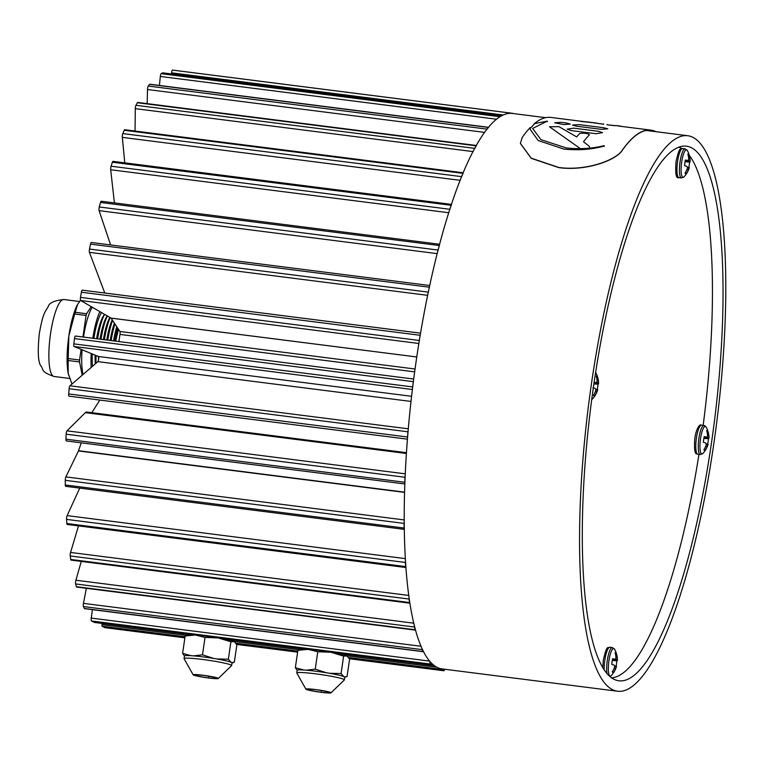 <?xml version="1.0" encoding="UTF-8"?>
<svg xmlns="http://www.w3.org/2000/svg" width="763" height="763" viewBox="0 0 763 763"><rect width="100%" height="100%" fill="white"/><g stroke="black" fill="none" stroke-linecap="round" stroke-linejoin="round"><path stroke-width="1.14" d="M576.361 126.181L572.479 125.027L578.945 124.598L603.915 127.774L607.806 128.833L601.33 129.348L576.361 126.181M98.494 360.146A30.72 7.096 -82.8 0 1 98.475 356.512M96.062 363.207A33.753 7.802 -82.8 0 1 96.033 355.501M95.327 363.846A30.72 7.096 -82.8 0 1 95.108 355.119M92.514 366.278A34.23 7.907 -82.8 0 1 92.304 353.975M91.207 367.413A38.789 8.965 -82.8 0 1 91.217 353.527M83.033 374.48A38.789 8.965 -82.8 0 1 82.07 349.769M114.727 341.032A34.23 7.907 -82.8 0 1 117.473 327.804M110.187 340.46A30.72 7.096 -82.8 0 1 114.421 323.169M111.179 340.584A33.753 7.802 -82.8 0 1 114.946 323.97M106.801 340.031A30.72 7.096 -82.8 0 1 112.218 319.84M107.793 340.155A33.753 7.802 -82.8 0 1 112.619 320.45M103.415 339.592A30.72 7.096 -82.8 0 1 109.853 317.408M104.407 339.726A33.753 7.802 -82.8 0 1 110.206 317.608M100.029 339.163A30.72 7.096 -82.8 0 1 107.135 315.901L107.173 315.853M101.021 339.297A33.753 7.802 -82.8 0 1 107.383 315.977M96.634 338.734A30.72 7.096 -82.8 0 1 103.749 315.472L104.531 314.318M97.626 338.858A33.753 7.802 -82.8 0 1 104.607 314.366M118.475 329.32L115.633 341.147A41.25 9.528 -82.8 0 1 118.007 328.615M68.613 375.186A41.25 9.528 -82.8 0 1 68.565 375.014A41.25 9.528 -82.8 0 1 68.212 373.422A41.25 9.528 -82.8 0 1 68.851 335.958A41.25 9.528 -82.8 0 1 77.521 304.58A41.25 9.528 -82.8 0 1 77.616 304.408M82.929 336.988L86.076 315.462L74.698 314.013A47.02 10.863 -82.8 0 1 75.194 312.296L86.572 313.746L91.226 306.621M86.076 315.462A47.02 10.863 -82.8 0 1 86.572 313.746M82.194 375.215L79.543 361.958L68.165 360.508A47.02 10.863 -82.8 0 1 68.193 358.562L79.571 360.012L81.126 349.387M79.543 361.958A47.02 10.863 -82.8 0 1 79.571 360.012M68.165 360.508L68.212 373.422L71.951 384.066M74.698 314.013L68.851 335.958L68.193 358.562M80.506 300.288L77.597 304.447L75.194 312.296M83.501 337.065A38.789 8.965 -82.8 0 1 92.266 307.212M92.819 338.247A38.789 8.965 -82.8 0 1 99.867 311.619M93.868 338.381A34.23 7.907 -82.8 0 1 101.498 312.563M113.582 340.889A30.72 7.096 -82.8 0 1 116.758 326.717M618.316 126.009L651.001 130.158A280.135 64.721 -82.8 0 0 622.35 150.13C615.817 160.468 585.326 171.265 558.659 167.44L531.21 158.16L520.385 143.368L522.226 137.407A280.135 64.721 -82.8 0 1 530.19 127.574M534.081 123.892A280.135 64.721 -82.8 0 1 550.886 117.435L588.922 122.271M651.001 130.158A280.135 64.721 -82.8 0 1 656.008 131.694M622.35 150.13L622.35 150.282A279.964 64.674 -82.8 0 1 650.982 130.33A279.964 64.674 -82.8 0 1 655.474 131.627M622.35 150.282C615.855 160.564 585.459 171.417 558.669 167.593L531.248 158.332L520.385 143.444M593.48 395.196L594.72 395.835A22.432 22.127 -54.1 0 0 596.819 391.877A22.261 19.666 -7.6 0 0 597.467 390.274A22.261 7.096 8.1 0 0 597.706 389.731A22.261 7.096 8.1 0 0 597.715 389.702L595.741 389.264M592.956 387.747A22.432 1.278 13.2 0 1 595.321 388.52A22.261 9.366 19.3 0 1 595.836 389.473A22.261 20.076 51.9 0 1 595.502 391.228A22.432 21.221 111.4 0 1 593.471 395.215A10.1 2.337 97.2 0 0 594.015 395.921A10.1 2.337 97.2 0 0 594.034 395.93A10.1 2.337 97.2 0 0 594.72 395.835M593.891 383.903L598.011 384.19A22.432 2.175 -176.6 0 0 598.573 383.789A22.261 10.262 -171.5 0 0 598.583 383.503A22.261 10.262 -171.5 0 0 598.545 382.902A22.261 20.973 -149.1 0 0 598.392 381.08A22.432 22.127 -54.1 0 0 597.505 376.722A10.1 2.337 97.2 0 0 596.943 376.006A10.1 2.337 97.2 0 0 596.552 375.968A10.1 2.337 97.2 0 0 596.256 376.111A22.432 21.221 111.4 0 1 597.076 380.441A22.261 18.77 154.6 0 1 596.914 382.101A22.261 6.199 177.9 0 1 596.18 382.616A22.432 2.175 -176.6 0 0 594.148 382.168M597.238 389.597A10.1 2.337 97.2 0 0 597.687 387.06A10.1 2.337 97.2 0 0 598.011 384.19M596.485 376.941L597.505 376.722M597.048 380.928L598.392 381.08M594.081 382.616L598.545 382.902M593.938 383.608L598.573 383.789M595.769 389.931L597.467 390.274M595.331 391.648L596.819 391.877M594.091 382.54L596.18 382.616M698.956 454.386A267.67 61.841 -82.8 0 1 611.43 677.811M678.879 147.24A267.67 61.841 -82.8 0 1 681.855 148.547M689.351 155.414A267.67 61.841 -82.8 0 1 703.152 425.373M603.676 124.178L602.932 124.226M601.292 124.016L602.045 123.968M218.237 678.536L231.628 665.594A24.044 1.86 -171.7 0 0 231.647 665.536L232.028 662.942A24.044 1.86 -171.7 0 0 202.977 656.876A24.044 1.86 -171.7 0 0 184.436 655.999L184.055 658.593A24.044 1.86 -171.7 0 0 184.055 658.65L193.192 674.883A12.723 0.982 -171.7 0 0 208.509 677.983A12.723 0.982 -171.7 0 0 218.237 678.536A12.723 0.982 -171.7 0 0 202.948 675.236A12.723 0.982 -171.7 0 0 193.192 674.883M231.647 665.536A24.044 1.86 -171.7 0 0 202.596 659.47A24.044 1.86 -171.7 0 0 184.055 658.593M196.911 675.98L208.471 677.964L217.236 678.565L214.546 677.239L202.987 675.255L194.222 674.654L196.911 675.98L197.092 674.854M208.709 676.237L208.471 677.964M619.918 126.21L619.947 126.038A280.307 64.76 97.2 0 0 619.489 125.981A280.307 64.76 97.2 0 0 618.335 125.876L615.655 125.513A280.307 64.76 -82.8 0 1 616.437 125.59L619.489 125.981M603.028 123.959L603.762 123.997M413.68 379.039L75.423 336.035A2.632 0.61 97.2 0 0 75.423 336.035A2.632 0.61 97.2 0 0 74.488 338.572A279.964 64.674 97.2 0 0 73.83 343.865A2.632 0.61 97.2 0 0 74.068 346.488L98.427 356.483A2.632 0.61 -82.8 0 1 98.627 359.363A2.632 0.61 -82.8 0 1 97.883 361.633L69.948 385.801A2.632 0.61 97.2 0 0 69.128 388.72A279.964 64.674 97.2 0 0 68.68 393.946A2.632 0.61 97.2 0 0 69.004 396.14A2.632 0.61 97.2 0 0 69.166 396.073M420.575 333.173L82.29 290.169A2.632 0.61 97.2 0 0 82.232 290.15A2.632 0.61 97.2 0 0 81.364 292.219A279.964 64.674 97.2 0 0 80.496 297.408A2.632 0.61 97.2 0 0 80.649 300.488L111.055 318.104L119.905 331.485A2.632 0.61 -82.8 0 1 120.001 334.27A2.632 0.61 -82.8 0 1 119.982 334.404A87.764 20.277 97.2 0 0 118.923 341.566M81.25 442.826L78.465 450.933L65.876 476.904A2.632 0.61 97.2 0 0 65.256 480.328A279.964 64.674 97.2 0 0 65.284 484.972A2.632 0.61 97.2 0 0 65.647 486.317L404.18 529.35M511.086 113.353A2.632 0.61 -82.8 0 1 511.344 113.172A279.964 64.674 -82.8 0 1 512.24 113.267A279.964 64.674 -82.8 0 1 512.564 113.305A2.632 0.61 -82.8 0 1 512.746 113.477M499.794 116.987A2.632 0.61 -82.8 0 1 499.994 116.739A279.964 64.674 -82.8 0 1 501.32 115.928A2.632 0.61 -82.8 0 1 501.425 115.9A2.632 0.61 -82.8 0 1 501.52 115.947M486.851 129.567A2.632 0.61 -82.8 0 1 487.09 129.128A279.964 64.674 -82.8 0 1 488.463 127.44A2.632 0.61 -82.8 0 1 488.663 127.307L149.863 84.235A2.632 0.61 97.2 0 0 149.643 84.359A279.964 64.674 97.2 0 0 148.26 86.057A2.632 0.61 97.2 0 0 147.478 89.529L147.173 103.634M474.596 148.852A2.632 0.61 -82.8 0 1 474.796 148.365A279.964 64.674 -82.8 0 1 476.188 145.809A2.632 0.61 -82.8 0 1 476.427 145.533M461.443 177.331A2.632 0.61 -82.8 0 1 461.663 176.654A279.964 64.674 -82.8 0 1 463.027 173.354A2.632 0.61 -82.8 0 1 463.236 172.963M449.731 209.949A2.632 0.61 -82.8 0 1 449.903 209.281A279.964 64.674 -82.8 0 1 451.2 205.295A2.632 0.61 -82.8 0 1 451.429 204.742M437.952 250.893A2.632 0.61 -82.8 0 1 438.124 250.054A279.964 64.674 -82.8 0 1 439.316 245.533A2.632 0.61 -82.8 0 1 439.507 244.942M428.196 292.906A2.632 0.61 -82.8 0 1 428.32 292.134A279.964 64.674 -82.8 0 1 429.359 287.203A2.632 0.61 -82.8 0 1 429.569 286.44M419.202 341.376A2.632 0.61 -82.8 0 1 419.316 340.479A279.964 64.674 -82.8 0 1 420.184 335.291A2.632 0.61 -82.8 0 1 420.337 334.556M412.583 387.709A2.632 0.61 -82.8 0 1 412.649 386.936A279.964 64.674 -82.8 0 1 413.308 381.653A2.632 0.61 -82.8 0 1 413.46 380.766M407.471 437.867A2.632 0.61 -82.8 0 1 407.509 437.018A279.964 64.674 -82.8 0 1 407.947 431.791A2.632 0.61 -82.8 0 1 408.043 431.009M404.781 483.017A2.632 0.61 -82.8 0 1 404.771 482.264A279.964 64.674 -82.8 0 1 404.972 477.256A2.632 0.61 -82.8 0 1 405.058 476.265M404.171 528.816A2.632 0.61 -82.8 0 1 404.113 528.053A279.964 64.674 -82.8 0 1 404.075 523.408A2.632 0.61 -82.8 0 1 404.113 522.579M405.735 567.109A2.632 0.61 -82.8 0 1 405.658 566.585A279.964 64.674 -82.8 0 1 405.372 562.465A2.632 0.61 -82.8 0 1 405.372 561.673M409.683 603.008A2.632 0.61 -82.8 0 1 409.559 602.541A279.964 64.674 -82.8 0 1 409.054 599.05A2.632 0.61 -82.8 0 1 409.006 598.44M415.32 630.057A2.632 0.61 -82.8 0 1 415.186 629.761A279.964 64.674 -82.8 0 1 414.452 627.024A2.632 0.61 -82.8 0 1 414.366 626.433M86.372 588.292L83.453 603.361A2.632 0.61 97.2 0 0 83.434 606.556A279.964 64.674 97.2 0 0 84.35 608.483A2.632 0.61 97.2 0 0 84.531 608.655L423.36 651.726A2.632 0.61 -82.8 0 1 423.179 651.564A279.964 64.674 -82.8 0 1 422.254 649.637A2.632 0.61 -82.8 0 1 422.139 649.237M433.537 665.164L430.256 664.039A2.632 0.61 -82.8 0 1 429.979 661.759M444.629 669.246A2.632 0.61 -82.8 0 1 443.875 670.753A2.632 0.61 -82.8 0 1 443.828 670.744L440.671 668.684M102.089 623.419L102.013 626.194L104.998 627.663A2.632 0.61 97.2 0 0 105.046 627.682A2.632 0.61 97.2 0 0 105.094 627.682M92.457 609.666L91.236 618.087A2.632 0.61 97.2 0 0 91.426 620.968L94.469 622.446M81.279 561.406L75.899 580.223A2.632 0.61 97.2 0 0 75.632 583.953A279.964 64.674 97.2 0 0 76.367 586.69A2.632 0.61 97.2 0 0 76.615 587.052L415.339 630.114M78.494 525.898L70.568 552.45A2.632 0.61 97.2 0 0 70.225 555.979A279.964 64.674 97.2 0 0 70.74 559.47A2.632 0.61 97.2 0 0 71.045 560.099L409.712 603.161M79.743 488.11L67.134 515.626A2.632 0.61 97.2 0 0 66.553 519.393A279.964 64.674 97.2 0 0 66.839 523.513A2.632 0.61 97.2 0 0 67.182 524.458L405.763 567.51M406.383 452.678L86.696 412.03A19.304 4.464 97.2 0 0 85.342 412.659L66.982 430.828A2.632 0.61 97.2 0 0 66.152 434.185A279.964 64.674 97.2 0 0 65.952 439.183A2.632 0.61 97.2 0 0 66.305 440.928L404.743 483.952M99.877 400.07L91.789 412.678M429.769 285.505L91.322 242.481A2.632 0.61 97.2 0 0 90.539 244.122A279.964 64.674 97.2 0 0 89.5 249.062A2.632 0.61 97.2 0 0 89.414 252.343L104.76 293.011M439.688 244.265L101.174 201.232A2.632 0.61 97.2 0 0 100.487 202.462A279.964 64.674 97.2 0 0 99.304 206.983A2.632 0.61 97.2 0 0 99.104 210.645L110.606 244.933M451.553 204.389L112.962 161.346A2.632 0.61 97.2 0 0 112.38 162.223A279.964 64.674 97.2 0 0 111.083 166.21A2.632 0.61 97.2 0 0 110.692 169.748L114.412 202.91M463.313 172.772L124.665 129.72A2.632 0.61 97.2 0 0 124.207 130.273A279.964 64.674 97.2 0 0 122.833 133.582A2.632 0.61 97.2 0 0 122.318 137.378L124.779 162.853M476.446 145.495L137.712 102.423A2.632 0.61 97.2 0 0 137.369 102.738A279.964 64.674 97.2 0 0 135.976 105.294A2.632 0.61 97.2 0 0 135.309 108.661L135.041 131.036M162.7 72.876A2.632 0.61 97.2 0 0 162.605 72.828A2.632 0.61 97.2 0 0 162.49 72.857A279.964 64.674 97.2 0 0 161.174 73.668A2.632 0.61 97.2 0 0 160.325 76.462L159.419 85.446M512.24 113.267L173.42 70.186A279.964 64.674 97.2 0 0 172.514 70.101A2.632 0.61 97.2 0 0 171.57 72.838L171.446 73.954M231.78 662.618L234.336 662.16L236.873 644.754L234.422 641.759A23.691 1.831 -171.7 0 0 234.422 641.759A23.691 1.831 -171.7 0 0 234.136 641.597A23.691 1.831 -171.7 0 0 218.218 637.925A23.691 1.831 -171.7 0 0 206.086 636.132A23.691 1.831 -171.7 0 0 195.347 635.016A23.691 1.831 -171.7 0 0 188.184 635.016L185.151 635.989L182.615 653.395L191.027 655.675M234.136 641.597L230.893 641.807L218.218 637.925L205.037 637.42L195.347 635.016L185.151 635.989M184.465 655.932L182.615 653.395M193.554 655.865L202.5 654.826L213.745 658.44M216.673 658.936L228.356 659.213L231.103 662.379M230.893 641.807L228.356 659.213M205.037 637.42L202.5 654.826M598.678 131.331L602.532 132.648L595.97 133.725L571.01 130.549L567.167 129.138L573.709 128.155L598.678 131.331M707.663 444.123A10.1 2.337 97.2 0 0 708.436 438.715A22.432 2.175 -176.6 0 0 708.999 438.315A22.261 10.262 -171.5 0 0 708.999 438.029A22.261 10.262 -171.5 0 0 708.97 437.428A22.261 20.973 -149.1 0 0 708.808 435.606A22.432 22.127 -54.1 0 0 707.921 431.248A10.1 2.337 97.2 0 0 707.358 430.532A10.1 2.337 97.2 0 0 706.977 430.485A10.1 2.337 97.2 0 0 706.672 430.628A22.432 21.221 111.4 0 1 707.501 434.958A22.261 18.77 154.6 0 1 707.33 436.617A22.261 6.199 177.9 0 1 706.605 437.132A22.432 2.175 -176.6 0 0 704.201 436.627A10.1 2.337 97.2 0 0 703.705 439.402A10.1 2.337 97.2 0 0 703.381 442.273A22.432 1.278 13.2 0 1 705.746 443.045A22.261 9.366 19.3 0 1 706.261 443.99A22.261 20.076 51.9 0 1 705.928 445.754A22.432 21.221 111.4 0 1 703.887 449.741A10.1 2.337 97.2 0 0 704.44 450.447A10.1 2.337 97.2 0 0 705.136 450.351A22.432 22.127 -54.1 0 0 707.234 446.403A22.261 19.666 -7.6 0 0 707.892 444.8A22.261 7.096 8.1 0 0 708.121 444.257A22.261 7.096 8.1 0 0 708.131 444.228L706.156 443.789M703.896 449.722L705.136 450.351M704.115 437.046L706.605 437.132M706.9 431.467L707.921 431.248M707.473 435.454L708.808 435.606M704.096 437.113L708.97 437.428M703.906 438.115L708.999 438.315M703.858 438.391L708.436 438.715M706.185 444.457L707.892 444.8M705.756 446.174L707.234 446.403M330.961 692.871L344.361 679.919A24.044 1.86 -171.7 0 0 344.38 679.871L344.752 677.267A24.044 1.86 -171.7 0 0 315.71 671.202A24.044 1.86 -171.7 0 0 297.169 670.324L296.788 672.928A24.044 1.86 -171.7 0 0 296.788 672.985L305.925 689.218A12.723 0.982 -171.7 0 0 321.242 692.318A12.723 0.982 -171.7 0 0 330.961 692.871A12.723 0.982 -171.7 0 0 315.682 689.571A12.723 0.982 -171.7 0 0 305.925 689.218M344.38 679.871A24.044 1.86 -171.7 0 0 315.329 673.805A24.044 1.86 -171.7 0 0 296.788 672.928M309.644 690.315L321.204 692.299L329.969 692.899L327.279 691.574L315.72 689.59L306.945 688.989L309.644 690.315L309.826 689.18M321.442 690.572L321.204 692.299M566.384 123.005L570.276 124.064L563.79 124.579L554.701 122.767L561.158 122.338L566.384 123.005M593.814 384.418A269.425 62.242 -82.8 0 1 686.652 146.21A269.425 62.242 -82.8 0 1 711.526 442.54A269.425 62.242 -82.8 0 1 618.688 680.758A269.425 62.242 -82.8 0 1 593.814 384.418M713.825 443.675A279.964 64.674 -82.8 0 1 617.362 691.211A279.964 64.674 -82.8 0 1 591.516 383.284A279.964 64.674 -82.8 0 1 687.978 135.757A279.964 64.674 -82.8 0 1 713.825 443.675M617.362 691.211L442.025 668.913A279.964 64.674 -82.8 0 1 416.178 360.994A279.964 64.674 -82.8 0 1 512.641 113.468L545.659 117.664M596.246 123.043L588.416 122.051M588.769 149.004L580.281 148.585L549.465 126.772L558.974 126.658L576.675 136.92A280.307 64.76 -82.8 0 1 579.098 134.193C579.947 132.133 591.726 133.649 588.817 135.433A280.307 64.76 97.2 0 0 583.504 141.765L589.274 146.296L589.589 148.108M589.122 134.889L588.817 135.433M599.232 123.577A280.307 64.76 97.2 0 0 598.965 123.501L597.486 123.272M581.11 121.279L589.713 122.242A280.307 64.76 -82.8 0 1 590.343 122.28L593.395 122.671A280.307 64.76 97.2 0 0 592.031 122.605L580.834 121.422M604.134 145.704L603.819 145.714C592.212 148.604 579.718 149.348 566.346 147.965L540.948 139.667L532.622 128.451L547.319 121.117L534.701 123.596L529.827 128.88L538.182 140.535L563.895 149.1C578.583 150.54 592.021 149.5 604.229 146L604.172 146.391M547.433 121.603L547.319 121.117M688.827 167.498A10.1 2.337 97.2 0 0 689.275 164.961A10.1 2.337 97.2 0 0 689.599 162.099A22.432 2.175 -176.6 0 0 690.162 161.699A22.261 10.262 -171.5 0 0 690.172 161.403A22.261 10.262 -171.5 0 0 690.134 160.812A22.261 20.973 -149.1 0 0 689.981 158.99A22.432 22.127 -54.1 0 0 689.094 154.631A10.1 2.337 97.2 0 0 688.14 153.868A10.1 2.337 97.2 0 0 687.845 154.012A22.432 21.221 111.4 0 1 688.665 158.342A22.261 18.77 154.6 0 1 688.503 160.001A22.261 6.199 177.9 0 1 687.768 160.516A22.432 2.175 -176.6 0 0 685.374 160.011A10.1 2.337 97.2 0 0 684.869 162.786A10.1 2.337 97.2 0 0 684.545 165.657A22.432 1.278 13.2 0 1 686.91 166.42A22.261 9.366 19.3 0 1 687.425 167.374A22.261 20.076 51.9 0 1 687.091 169.128A22.432 21.221 111.4 0 1 685.05 173.115A10.1 2.337 97.2 0 0 685.603 173.83A10.1 2.337 97.2 0 0 686.309 173.735A22.432 22.127 -54.1 0 0 688.398 169.777A22.261 19.666 -7.6 0 0 689.056 168.184A22.261 7.096 8.1 0 0 689.294 167.631A22.261 7.096 8.1 0 0 689.304 167.602L687.329 167.173M685.069 173.096L686.309 173.735M685.031 161.775L689.599 162.099M687.358 167.831L689.056 168.184M686.919 169.558L688.398 169.777M685.279 160.43L687.768 160.516M688.073 154.841L689.094 154.631M688.636 158.828L689.981 158.99M685.269 160.497L690.134 160.812M685.079 161.498L690.162 161.699M347.184 656.113A23.691 1.831 -171.7 0 0 347.155 656.094A23.691 1.831 -171.7 0 0 346.86 655.922A23.691 1.831 -171.7 0 0 330.942 652.26A23.691 1.831 -171.7 0 0 318.82 650.467A23.691 1.831 -171.7 0 0 308.071 649.351A23.691 1.831 -171.7 0 0 300.918 649.342L297.885 650.324L295.348 667.73L303.76 670.009M344.514 676.943L347.07 676.495L349.607 659.089L346.86 655.922L343.627 656.132L330.942 652.26L317.77 651.755L308.071 649.351L297.885 650.324M297.189 670.267L295.348 667.73M306.287 670.191L315.233 669.161L326.478 672.775M329.406 673.271L341.09 673.548L343.827 676.705M343.627 656.132L341.09 673.548M317.77 651.755L315.233 669.161M615.455 125.676L606.881 124.722L614.711 125.723M606.881 124.722L607.625 124.684M612.269 660.491L616.847 660.815A22.432 2.175 -176.6 0 0 617.41 660.415A22.261 10.262 -171.5 0 0 617.42 660.119A22.261 10.262 -171.5 0 0 617.381 659.528A22.261 20.973 -149.1 0 0 617.219 657.706A22.432 22.127 -54.1 0 0 616.342 653.347A10.1 2.337 97.2 0 0 615.77 652.632A10.1 2.337 97.2 0 0 615.388 652.584A10.1 2.337 97.2 0 0 615.083 652.727A22.432 21.221 111.4 0 1 615.913 657.057A22.261 18.77 154.6 0 1 615.751 658.717A22.261 6.199 177.9 0 1 615.016 659.232A22.432 2.175 -176.6 0 0 612.613 658.717A10.1 2.337 97.2 0 0 612.117 661.502A10.1 2.337 97.2 0 0 611.792 664.373A22.432 1.278 13.2 0 1 614.158 665.136A22.261 9.366 19.3 0 1 614.673 666.089A22.261 20.076 51.9 0 1 614.339 667.844A22.432 21.221 111.4 0 1 612.298 671.831A10.1 2.337 97.2 0 0 612.851 672.546A10.1 2.337 97.2 0 0 613.547 672.451A22.432 22.127 -54.1 0 0 615.646 668.493A22.261 19.666 -7.6 0 0 616.304 666.9A22.261 7.096 8.1 0 0 616.533 666.347A22.261 7.096 8.1 0 0 616.542 666.318L614.568 665.88M616.075 666.213A10.1 2.337 97.2 0 0 616.523 663.676A10.1 2.337 97.2 0 0 616.847 660.815M612.527 659.146L615.016 659.232M615.312 653.557L616.342 653.347M615.884 657.544L617.219 657.706M612.508 659.213L617.381 659.528M612.317 660.214L617.41 660.415M614.596 666.547L616.304 666.9M614.167 668.274L615.646 668.493M612.317 671.812L613.547 672.451M621.74 126.439A280.307 64.76 97.2 0 0 621.378 126.343L619.499 126.057M50.52 333.822A38.789 8.965 97.2 0 0 54.097 376.493C39.686 371.467 44.187 369.521 40.773 365.858C38.026 361.605 37.549 350.751 39.352 333.297C42.871 314.013 44.578 312.496 48.241 306.592C49.271 302.825 54.488 300.469 63.882 299.525A38.789 8.965 97.2 0 0 50.52 333.822M591.726 399.44A13.915 3.214 97.2 0 0 592.431 398.954L591.716 399.554M595.769 372.63A13.915 3.214 97.2 0 0 595.636 372.411L595.769 372.63A22.461 22.461 0 0 1 598.583 383.503M410.971 401.433L97.883 361.633M414.643 371.858L119.982 334.404M404.466 492.373L78.465 450.933M404.476 492.145L78.551 450.714M440.833 669.265L348.634 657.544M297.78 651.077L235.901 643.209M185.047 636.743L102.013 626.194M104.998 627.663L184.884 637.82L105.046 627.682M236.673 644.411L297.618 652.155L236.683 644.42M443.875 670.753L349.416 658.746L443.828 670.744M430.256 664.039L91.426 620.968M191.866 634.835L94.44 622.446L191.914 634.835M223.015 638.793L304.647 649.17M335.749 653.118L433.241 665.517M91.236 618.087L429.388 661.073M83.453 603.361L420.814 646.251M75.899 580.223L413.565 623.152M70.568 552.45L408.587 595.417M67.134 515.626L405.191 558.602M65.876 476.904L404.094 519.908M406.326 453.46L85.342 412.659M66.982 430.828L405.172 473.823M69.948 385.801L408.234 428.806M412.363 389.502L74.068 346.488M98.427 356.483L411.562 396.293M75.461 336.044L413.68 379.049M111.055 318.104L416.77 356.97L111.102 318.152M119.905 331.485L415.034 369.006M418.868 343.484L80.649 300.488M427.681 295.348L89.414 252.343M437.247 253.631L99.104 210.645M448.835 212.734L110.692 169.748M460.242 180.335L122.318 137.378M473.136 151.608L135.309 108.661M484.724 132.409L147.478 89.529M496.694 119.228L160.325 76.462M503.389 115.022L171.57 72.838M436.694 667.215L346.45 655.741M299.468 649.771L233.716 641.406M186.735 635.436L101.908 624.649M423.179 651.564L84.35 608.483M83.434 606.556L422.254 649.637M415.186 629.761L76.367 586.69M75.632 583.953L414.452 627.024M409.559 602.541L70.74 559.47M70.225 555.979L409.054 599.05M405.658 566.585L66.839 523.513M66.553 519.393L405.372 562.465M404.113 528.053L65.284 484.972M65.256 480.328L404.075 523.408M404.771 482.264L65.952 439.183M66.152 434.185L404.972 477.256M407.509 437.018L68.68 393.946M69.128 388.72L407.947 431.791M412.649 386.936L73.83 343.865M74.488 338.572L413.308 381.653M419.316 340.479L80.496 297.408M81.364 292.219L420.184 335.291M428.32 292.134L89.5 249.062M90.539 244.122L429.359 287.203M438.124 250.054L99.304 206.983M100.487 202.462L439.316 245.533M449.903 209.281L111.083 166.21M112.38 162.223L451.2 205.295M461.663 176.654L122.833 133.582M124.207 130.273L463.027 173.354M474.796 148.365L135.976 105.294M137.369 102.738L476.188 145.809M487.09 129.128L148.26 86.057M149.643 84.359L488.463 127.44M499.994 116.739L161.174 73.668M162.49 72.857L501.32 115.928M511.344 113.172L172.514 70.101M704.192 425.544A14.659 3.386 97.2 0 0 703.925 425.468A14.659 3.386 97.2 0 0 698.879 438.429A14.659 3.386 97.2 0 0 699.967 454.462A14.659 3.386 97.2 0 0 700.234 454.548L697.764 454.233A14.659 3.386 97.2 0 1 697.496 454.157A14.659 3.386 97.2 0 1 696.409 438.115A14.659 3.386 97.2 0 1 701.455 425.153C699.413 423.379 695.742 430.094 694.75 439.154C694.101 449.188 694.816 454.128 696.915 453.975L697.764 454.233M708.999 438.029A22.461 22.461 0 0 0 706.195 427.156A13.915 3.214 97.2 0 0 705.565 426.469A13.915 3.214 97.2 0 0 700.52 438.696A13.915 3.214 97.2 0 0 701.559 453.918A13.915 3.214 97.2 0 0 702.847 453.48A22.461 22.461 0 0 0 708.121 444.257M685.355 148.928A14.659 3.386 97.2 0 0 685.098 148.852A14.659 3.386 97.2 0 0 680.043 161.804A14.659 3.386 97.2 0 0 681.14 177.846A14.659 3.386 97.2 0 0 681.397 177.922L684.02 176.854A22.461 22.461 0 0 0 689.294 167.631M690.172 161.403A22.461 22.461 0 0 0 687.358 150.54A13.915 3.214 97.2 0 0 681.693 162.08A13.915 3.214 97.2 0 0 684.02 176.854M678.669 177.531A14.659 3.386 97.2 0 0 678.927 177.617C676.094 179 675.131 173.611 676.066 161.422C679.785 145.466 680.243 149.786 682.627 148.537A14.659 3.386 97.2 0 0 677.573 161.489A14.659 3.386 97.2 0 0 678.669 177.531M612.603 647.644A14.659 3.386 97.2 0 0 612.336 647.568A14.659 3.386 97.2 0 0 607.291 660.52A14.659 3.386 97.2 0 0 607.062 673.824M602.741 667.835L603.304 660.138C607.033 644.182 607.482 648.502 609.866 647.253L612.336 647.568L614.606 649.256A13.915 3.214 97.2 0 0 608.931 660.787A13.915 3.214 97.2 0 0 611.258 675.57A22.461 22.461 0 0 0 616.533 666.347M609.866 647.253A14.659 3.386 97.2 0 0 604.821 660.205A14.659 3.386 97.2 0 0 604.22 670.143M69.595 378.467L54.097 376.493M79.505 301.509L63.882 299.525M593.442 122.843L601.769 123.902M592.431 398.954A22.461 22.461 0 0 0 597.706 389.731M433.27 665.527L335.815 653.138M304.599 649.17L223.082 638.803M407.375 439.154L69.004 396.14M420.575 333.164L82.232 290.15M501.425 115.9L162.605 72.828M232.028 662.933L233.43 662.522M706.195 427.156L704.774 425.725L701.455 425.153M700.234 454.548L702.847 453.48M687.978 135.757L646.309 130.463M681.397 177.922L678.927 177.617M687.358 150.54L685.098 148.852L682.627 148.537M344.752 677.258L346.164 676.848M617.42 660.119A22.461 22.461 0 0 0 614.606 649.256M609.79 676.533L611.258 675.57"/></g></svg>
